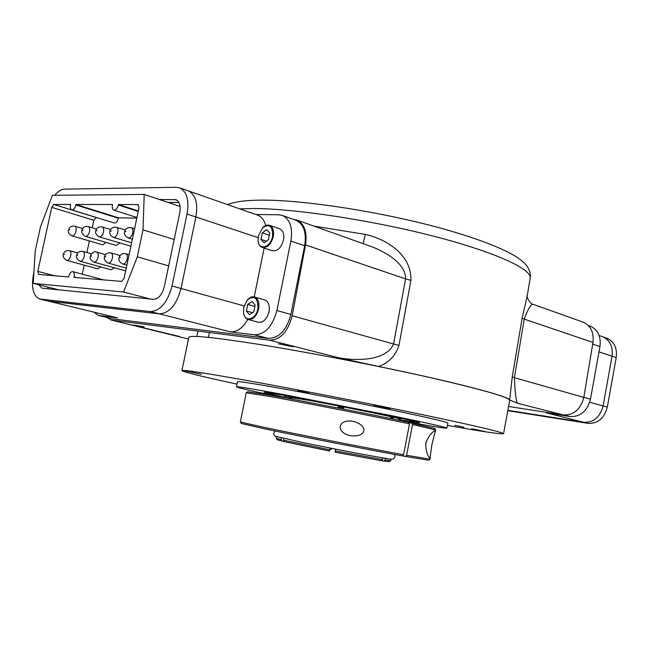 <?xml version="1.0" encoding="UTF-8"?>
<svg xmlns="http://www.w3.org/2000/svg" width="649" height="649" viewBox="0 0 649 649"><rect width="100%" height="100%" fill="white"/><g stroke="black" fill="none" stroke-linecap="round" stroke-linejoin="round"><path stroke-width="0.97" d="M398.624 419.692L419.432 422.84C423.229 422.58 349.616 407.361 299.846 398.218C276.515 393.927 264.541 391.964 263.924 392.329L284.376 397.277L263.908 392.321C264.541 391.964 276.515 393.927 299.838 398.218C349.6 407.361 423.213 422.58 419.449 422.84L398.624 419.692M284.497 396.653L310.473 400.62C347.929 407.515 403.086 418.913 400.449 419.157L398.746 419.067M408.821 422.442L434.595 428.405M430.027 459.216L428.551 460.214L405.349 456.442L406.599 455.306L412.504 424.495L411.758 422.978M405.349 456.442L402.412 455.825M412.496 424.495L435.625 429.922L431.942 444.387L429.963 458.364C427.285 455.695 425.882 450.617 425.744 443.145L425.752 443.097C428.462 436.42 431.593 432.25 435.138 430.611L435.325 431.504M430.368 457.61L430.068 459.192L406.599 455.306M247.772 391.753L270.763 395.314C303.878 401.179 373.702 414.849 408.773 422.337L409.503 423.854C373.962 416.309 303.042 402.429 269.489 396.434L246.247 392.767L240.333 421.972L263.307 427.188C296.723 434.222 367.78 448.183 403.581 454.754L402.339 455.89C366.993 449.457 297.023 435.698 264.054 428.721L241.355 423.489L240.365 422.004M403.581 454.754L409.503 423.854M352.707 421.266L353.121 421.355C369.338 425.428 366.296 438.294 349.916 435.56L349.706 435.52C335.33 432.129 338.007 418.816 352.707 421.266M394.495 454.446C395.541 456.872 394.77 458.445 392.166 459.176C394.3 460.36 339.086 450.098 302.207 442.399L275.427 436.274C273.375 434.903 273.253 433.151 275.062 431.017M426.044 441.896L425.582 444.33M181.931 370.611L188.802 337.415C189.638 334.868 212.888 337.172 258.562 344.319C307.626 352.172 377.256 365.647 429.224 377.369C482.467 389.611 509.303 397.277 509.733 400.376L503.543 433.71C502.805 432.258 475.668 425.89 422.118 414.597C369.857 403.686 300.073 390.073 251.098 381.239C205.522 373.078 182.466 369.541 181.931 370.611C183.74 372.104 202.099 376.607 237.023 384.135M447.429 425.419C482.605 431.642 501.312 434.408 503.543 433.71M463.986 427.229L454.746 425.306L463.986 427.229M309.127 393.221L297.737 390.82L309.127 393.221M201.385 374.286L184.989 370.839L201.385 374.286M485.046 431.528L471.636 428.738L485.046 431.528M390.033 408.562L373.573 405.098L390.033 408.562M236.512 386.877L237.453 381.782C238.118 381.117 253.97 383.575 285.025 389.165C317.183 394.998 361.42 403.646 394.917 410.639C429.476 417.915 447.145 422.061 447.915 423.075L446.869 428.145C446.058 427.302 428.372 423.286 393.813 416.114L283.986 394.633C252.972 388.946 237.145 386.358 236.512 386.877C238.078 387.851 253.394 391.371 282.485 397.439M400.311 420.56C429.533 425.931 445.052 428.462 446.869 428.145M329.643 451.047L284.432 441.677L283.532 440.16L329.814 449.798L330.154 448.045M329.57 451.104L329.814 449.798M338.015 408.01L338.243 406.858L338.088 408.026M289.3 398.697L289.47 397.861L291.888 398.251L291.709 399.151M283.864 438.464L283.532 440.16M331.753 448.362L331.517 449.262L330.049 448.978M338.299 406.955L343.694 408.01M343.483 409.081L343.71 407.929L338.243 406.858M390.43 418.508L390.601 417.599L393.116 418.175L392.945 419.027M284.351 441.531L282.031 441.109L281.131 439.6L281.471 437.921M289.47 397.861L291.872 398.356M282.031 441.109L277.204 439.697L276.223 438.221M281.131 439.6L276.19 438.18L276.49 436.68M335.29 450.877L335.046 452.183L381.109 460.668L382.496 459.597L335.29 450.877L335.638 449.124M382.496 459.597L382.829 457.902M390.584 417.705L393.116 418.175M385.368 458.324L385.044 460.011L383.656 461.066L381.239 460.563M390.698 460.676L389.23 461.674L383.656 461.066M391.031 459.151L390.747 460.652L385.044 460.011M533.624 304.503L533.478 304.454C531.393 303.302 528.318 308.194 524.238 319.121L522.145 318.099L527.183 296.114L530.176 278.251C532.221 269.294 495.357 252.088 433.078 236.066C370.936 220.043 294.313 208.548 253.102 208.524L239.732 208.864M582.672 322.009L583.443 322.285C590.85 325.847 594.022 332.556 592.959 342.429L524.238 319.121L514.397 377.677L512.248 376.907L509.66 399.995L517.724 403.337L563.364 414.954L508.597 406.485M563.364 414.954C573.732 415.319 580.555 409.47 583.84 397.407L514.397 377.677C515.095 393.659 516.206 402.21 517.724 403.337M509.66 399.995C509.303 396.442 455.371 382.188 378.651 366.49L339.338 357.932C358.832 361.25 386.634 360.3 393.602 344.011L398.981 345.317C395.525 355.774 388.743 362.832 378.651 366.49M292.172 315.738L305.517 244.941L405.584 278.883L393.602 344.011L292.172 315.738C287.961 331.753 280.433 339.898 269.578 340.181L111.336 320.054L106.655 317.426M188.47 339.029L111.336 320.054M290.947 345.974L293.437 346.817L278.405 343.816L290.947 345.974M144.208 326.893L133.832 325.044L144.208 326.893M592.959 342.429L583.897 397.05M179.595 336.498L178.767 336.263M305.517 244.941C307.326 232.22 304.511 223.937 297.064 220.092L372.404 246.969C387.421 252.94 405.966 264.305 405.584 278.883L410.931 280.352C411.758 254.651 386.228 239.043 365.314 234.403L363.067 243.643M297.064 220.092L293.243 219.313M279.492 228.748L279.833 228.862C283.167 230.582 284.384 234.305 283.491 240.033C281.163 247.926 277.415 251.504 272.247 250.741L262.374 247.529M258.091 241.193C258.545 244.438 259.86 246.515 262.034 247.415C267.193 248.161 270.949 244.551 273.294 236.593C274.194 230.817 272.986 227.077 269.668 225.357C267.445 224.586 265.165 225.3 262.821 227.491L262.472 227.848M272.548 236.447C272.961 226.274 269.627 223.378 262.561 227.767L258.278 236.017L258.042 240.836C258.846 250.96 270.633 247.545 272.548 236.447M266.69 229.689L269.781 233.064L268.451 239.627L264.029 242.775L260.971 239.376L262.301 232.853L266.69 229.689M269.343 235.23L262.301 232.853M266.317 241.152L260.971 239.376M264.508 299.838L264.873 299.935C268.54 301.655 269.911 305.614 268.994 311.812C266.853 319.324 263.299 322.796 258.343 322.228L248.324 319.559M243.635 313.297C244.243 316.598 245.687 318.651 247.959 319.462C252.907 320.022 256.469 316.517 258.627 308.94C259.559 302.694 258.197 298.71 254.538 296.991C252.201 296.333 249.897 297.201 247.618 299.603L247.301 299.968M257.872 308.794C258.172 297.907 254.676 294.938 247.374 299.887L243.732 307.399L243.562 312.915C244.738 322.764 255.998 319.673 257.872 308.794M252.096 301.493L255.146 305.144L253.8 311.771L249.411 314.7L246.393 311.017L247.731 304.438L252.096 301.493M254.887 306.425L247.731 304.438M252.461 312.672L246.393 311.017M150.292 299.002L123.57 291.993L33.245 283.386L58.954 289.876M33.245 283.386L35.208 251.049L40.449 226.996L52.407 195.308L144.216 194.408L180.122 206.479M144.216 194.408L143.015 229.827L174.175 239.505M143.015 229.827L137.32 256.817L168.659 265.903M123.57 291.993L137.32 256.817M103.637 279.889L72.818 271.655C74.181 272.329 74.627 274.081 74.148 276.896L74.043 277.407L121.566 281.398L124.081 278.324L139.032 207.729L137.848 204.532L118.459 204.516L118.353 205.035C117.307 208.645 115.773 210.341 113.762 210.13C112.423 209.424 111.985 207.729 112.455 205.027L112.561 204.516L76.006 204.484L118.507 217.813L136.842 218.088M72.818 271.655C70.992 271.525 69.621 273.115 68.689 276.442L68.575 276.945L38.689 274.438L37.804 271.387L51.725 207.356L53.891 204.459L70.636 204.476L70.53 204.97C70.068 207.575 70.457 209.197 71.69 209.846C73.515 210.008 74.919 208.386 75.901 204.979L76.006 204.484M118.459 204.516L138.351 210.941M118.507 217.813L118.41 218.291C117.453 221.601 116.049 223.167 114.192 222.98L71.796 209.878M82.253 274.178L84.192 265.133M86.893 252.526L89.384 240.941M92.215 227.75L93.821 220.262L96.377 217.472M130.895 246.174L99.281 236.885M119.814 242.969L116.358 245.46L85.457 236.382M106.103 242.442L102.785 244.843L72.055 235.887M125.655 270.893L93.951 262.147M114.378 267.818L111.247 269.814L80.184 261.255M100.733 266.917L97.723 268.84L66.831 260.379M33.918 272.296L33.48 274.316C31.152 287.661 33.172 295.871 39.548 298.962L150.243 311.569C160.254 311.041 167.515 302.515 172.026 286.006L187.042 214.032C189.289 200.395 186.88 191.69 179.822 187.91L176.301 187.277L64.429 189.151C61.193 189.297 57.964 191.341 54.743 195.284M42.071 288.172L153.513 299.319C158.51 298.994 162.12 294.735 164.343 286.55L179.765 212.799C180.893 205.968 179.684 201.604 176.114 199.714L159.297 199.478M41.828 288.107L38.956 284.83M93.959 312.177L98.25 315.398L117.534 317.864L48.148 301.055L159.248 313.848C169.284 313.345 176.536 304.892 181.022 288.489L195.893 216.977C198.115 203.421 195.682 194.757 188.591 190.976C195.682 194.757 198.115 203.421 195.893 216.977L258.026 237.623M244.105 305.906L181.022 288.489C176.536 304.892 169.284 313.345 159.248 313.848L230.306 331.842L254.376 334.827C265.035 334.543 272.531 326.439 276.88 310.53L290.882 241.039C292.902 227.969 290.144 219.459 282.623 215.525L278.713 214.762L255.941 214.527M187.894 190.733L188.591 190.976L187.894 190.733M47.515 286.988L48.464 288.829M178.937 202.407L168.05 202.423M295.53 220.125L296.309 220.409C303.854 224.335 306.644 232.772 304.673 245.703L290.882 314.449C286.582 330.179 279.094 338.17 268.426 338.421L112.699 318.846L98.721 315.511M40.571 299.165L49.178 301.258L159.248 313.848L150.243 311.569M247.837 319.422C242.742 328.118 236.901 332.256 230.306 331.842M254.221 296.901L264.135 248.105M257.15 214.957L257.864 215.2C261.644 216.774 264.257 220.222 265.684 225.528M172.026 286.006L181.022 288.489L195.893 216.977L187.042 214.032M168.278 202.496L178.978 202.488M48.529 288.829L47.572 287.004M117.534 317.864L48.634 301.168M606.28 337.999L606.993 338.251C614.246 341.682 617.321 348.132 616.209 357.591L607.334 407.093C604.276 418.337 597.826 423.765 587.994 423.367L507.81 410.703M599.003 351.888L612.039 356.204C613.159 346.712 610.084 340.238 602.824 336.799C610.084 340.238 613.159 346.712 612.039 356.204L603.108 405.933C600.033 417.226 593.575 422.677 583.727 422.288C593.575 422.677 600.033 417.226 603.108 405.933L589.706 402.25M606.993 338.251L599.132 335.509M589.714 325.968L590.485 326.244C597.997 329.862 601.152 336.653 599.96 346.607L590.468 399.184C587.215 411.133 580.433 416.918 570.114 416.544L546.417 412.878L583.727 422.288L507.883 410.338L587.994 423.367M616.209 357.591L612.039 356.204L603.108 405.933L607.334 407.093M512.248 376.907L522.145 318.099M269.578 340.181L339.338 357.932M365.314 234.403L313.913 226.103M410.931 280.352L398.981 345.317M138.245 211.452L118.353 205.035M137.848 204.532L138.448 204.735M118.41 218.291L75.901 204.979M95.987 217.464L53.891 204.459M51.725 207.356L93.821 220.262M54.613 275.776L37.804 271.387M74.148 276.896L77.028 277.658M134.594 228.708L131.317 227.694C127.845 227.085 125.606 228.424 124.608 231.717C123.935 234.054 125.111 236.114 128.129 237.915C130.165 238.126 131.69 236.455 132.712 232.894C133.175 230.144 132.712 228.407 131.317 227.694L131.187 227.653M126.028 231.588L125.427 231.571L126.028 231.588M125.281 229.989L116.528 227.312C113.104 226.72 110.906 228.042 109.932 231.271C109.227 233.47 110.395 235.506 113.421 237.372C115.384 237.575 116.869 235.92 117.875 232.431C118.337 229.714 117.883 228.01 116.528 227.312L116.406 227.272M111.287 231.149L110.711 231.133L111.287 231.149M110.646 229.503L102.201 226.939C98.826 226.371 96.669 227.669 95.719 230.833C94.997 232.959 96.149 234.962 99.167 236.853C101.074 237.031 102.51 235.409 103.491 231.977C103.954 229.3 103.524 227.612 102.201 226.939L102.088 226.907M97.017 230.719L96.45 230.703L97.017 230.719M96.458 229.032L88.313 226.582C84.987 226.03 82.861 227.312 81.936 230.411C81.198 232.456 82.334 234.435 85.352 236.35C87.193 236.512 88.597 234.914 89.554 231.547C90.008 228.894 89.594 227.239 88.313 226.582L88.207 226.55M83.177 230.306L82.634 230.29L83.177 230.306M82.707 228.578L74.846 226.233C71.568 225.698 69.475 226.955 68.567 230.006C67.593 231.944 68.721 233.9 71.95 235.863C73.735 236.009 75.097 234.435 76.038 231.125C76.493 228.505 76.095 226.874 74.846 226.233L74.74 226.201M69.759 229.9L69.232 229.884L69.759 229.9M129.086 254.684L125.728 253.71C122.28 253.159 120.057 254.513 119.075 257.775C118.434 260.249 119.635 262.318 122.677 263.989C124.681 264.175 126.182 262.521 127.18 259.024C127.65 256.201 127.163 254.432 125.728 253.71L125.598 253.67M120.479 257.718L119.887 257.685L120.479 257.718M120.106 255.528L111.003 252.915C107.604 252.38 105.422 253.718 104.465 256.915C103.808 259.3 104.992 261.336 108.026 263.04C109.965 263.21 111.425 261.579 112.399 258.148C112.869 255.357 112.399 253.613 111.003 252.915L110.882 252.883M105.811 256.858L105.227 256.826L105.811 256.858M105.519 254.651L96.742 252.145C94.397 250.936 92.247 252.25 90.308 256.079C89.619 258.334 90.787 260.338 93.829 262.115C95.711 262.277 97.123 260.671 98.08 257.296C98.551 254.538 98.104 252.826 96.742 252.145L96.628 252.112M91.598 256.031L91.038 255.998L91.598 256.031M91.395 253.8L82.918 251.398C79.616 250.903 77.507 252.193 76.582 255.268C75.876 257.434 77.036 259.422 80.07 261.223C81.888 261.369 83.267 259.787 84.208 256.469C84.67 253.751 84.24 252.063 82.918 251.398L82.804 251.366M77.815 255.227L77.28 255.195L77.815 255.227M77.702 252.972L69.508 250.676C66.255 250.189 64.178 251.463 63.278 254.489C62.555 256.566 63.699 258.521 66.725 260.354C68.486 260.492 69.832 258.927 70.749 255.665C71.212 252.988 70.798 251.325 69.508 250.676L69.411 250.644M64.462 254.44L63.935 254.408L64.462 254.44M174.451 199.413L177.274 200.371M254.376 334.827L268.426 338.421M112.699 318.846L99.24 315.601M290.882 314.449L276.88 310.53M290.882 241.039L304.673 245.703M564.306 415.068L570.114 416.544M592.667 344.148L599.96 346.607M590.468 399.184L583.849 397.342M434.562 428.356L435.593 429.873M247.829 391.72L246.296 392.734M349.706 435.52L350.282 435.633M209.392 332.523L208.394 337.366M197.921 331.063L196.801 336.482M284.27 397.772L284.595 396.174M398.527 420.187L398.835 418.589M227.539 204.597C230.322 203.632 229.811 203.453 237.412 201.896C243.935 200.768 251.934 200.184 261.401 200.143C303.854 199.811 381.498 211.858 441.385 228.343C475.393 237.867 500.103 247.18 515.525 256.282C523.151 261.498 524.059 262.675 526.485 265.49C529.706 269.927 530.939 274.178 530.176 278.251M527.215 295.928C525.69 294.703 530.095 304.795 533.478 304.454L583.443 322.285M110.841 319.973L179.213 336.409M279.833 228.862L269.668 225.357M264.873 299.935L254.538 296.991M113.883 210.171L136.963 217.504M128.259 237.948L132.372 239.189M113.543 237.412L131.601 242.807M122.807 264.021L126.871 265.165M108.148 263.072L126.239 268.134M40.035 299.084L48.148 301.055M179.822 187.91L257.864 215.2M296.309 220.409L282.623 215.525M590.485 326.244L588.262 325.449"/></g></svg>
